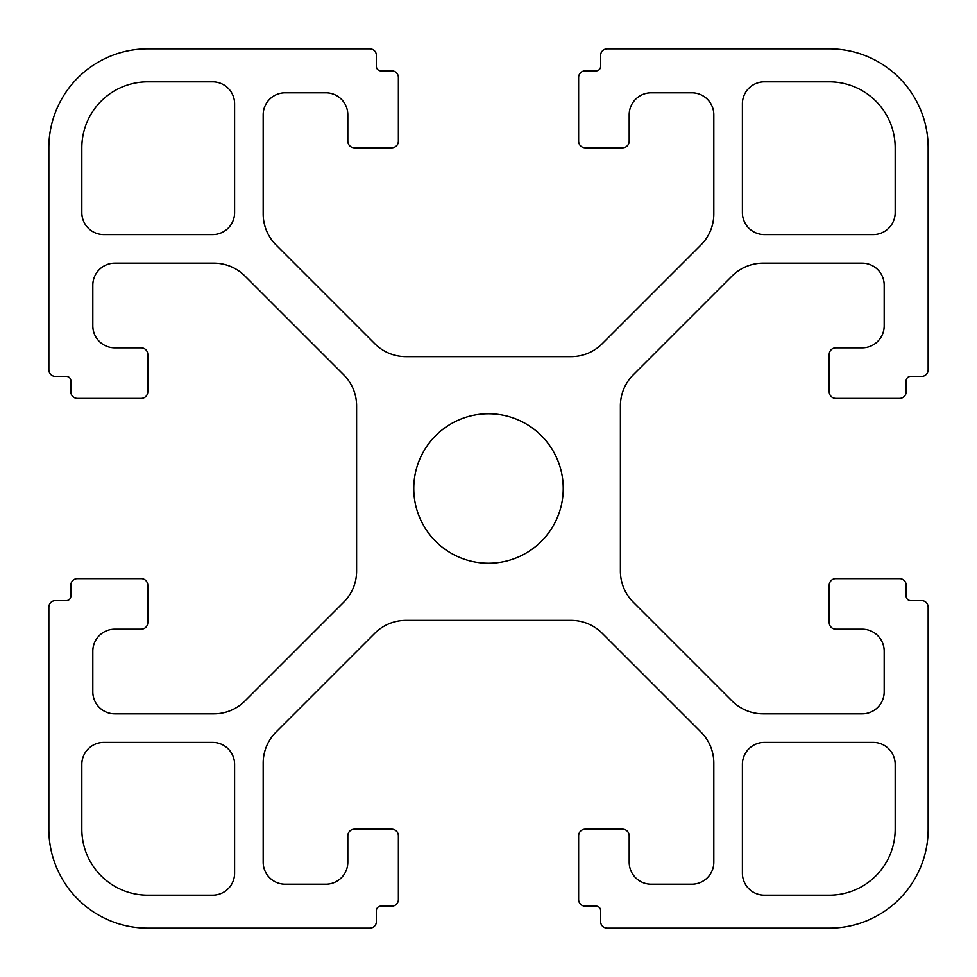 <?xml version="1.0" encoding="UTF-8"?>
<svg xmlns="http://www.w3.org/2000/svg" width="977" height="977" viewBox="0 0 977 977"><rect width="100%" height="100%" fill="white"/><g stroke="black" fill="none" stroke-linecap="round" stroke-linejoin="round"><path stroke-width="1.47" d="M563.24 488.5A74.74 74.74 0 0 1 488.5 563.24A74.74 74.74 0 0 1 413.76 488.5A74.74 74.74 0 0 1 488.5 413.76A74.74 74.74 0 0 1 563.24 488.5M928.15 369.794L928.15 147.771A98.921 98.921 0 0 0 829.229 48.85L607.205 48.85A6.595 6.595 0 0 0 600.611 55.445L600.611 66.436A4.396 4.396 0 0 1 596.214 70.832L585.223 70.832A6.595 6.595 0 0 0 578.628 77.427L578.628 141.176A6.595 6.595 0 0 0 585.223 147.771L622.593 147.771A6.595 6.595 0 0 0 629.188 141.176L629.188 114.797A21.982 21.982 0 0 1 651.171 92.815L691.838 92.815A21.982 21.982 0 0 1 713.821 114.797L713.821 213.878A43.965 43.965 0 0 1 700.949 244.971L602.186 343.733A43.965 43.965 0 0 1 571.093 356.605L405.907 356.605A43.965 43.965 0 0 1 374.814 343.733L276.051 244.971A43.965 43.965 0 0 1 263.179 213.878L263.179 114.797A21.982 21.982 0 0 1 285.162 92.815L325.829 92.815A21.982 21.982 0 0 1 347.812 114.797L347.812 141.176A6.595 6.595 0 0 0 354.407 147.771L391.777 147.771A6.595 6.595 0 0 0 398.372 141.176L398.372 77.427A6.595 6.595 0 0 0 391.777 70.832L380.786 70.832A4.396 4.396 0 0 1 376.389 66.436L376.389 55.445A6.595 6.595 0 0 0 369.794 48.85L147.771 48.85A98.921 98.921 0 0 0 48.85 147.771L48.85 369.794A6.595 6.595 0 0 0 55.445 376.389L66.436 376.389A4.396 4.396 0 0 1 70.832 380.786L70.832 391.777A6.595 6.595 0 0 0 77.427 398.372L141.176 398.372A6.595 6.595 0 0 0 147.771 391.777L147.771 354.407A6.595 6.595 0 0 0 141.176 347.812L114.797 347.812A21.982 21.982 0 0 1 92.815 325.829L92.815 285.162A21.982 21.982 0 0 1 114.797 263.179L213.878 263.179A43.965 43.965 0 0 1 244.971 276.051L343.733 374.814A43.965 43.965 0 0 1 356.605 405.907L356.605 571.093A43.965 43.965 0 0 1 343.733 602.186L244.971 700.949A43.965 43.965 0 0 1 213.878 713.821L114.797 713.821A21.982 21.982 0 0 1 92.815 691.838L92.815 651.171A21.982 21.982 0 0 1 114.797 629.188L141.176 629.188A6.595 6.595 0 0 0 147.771 622.593L147.771 585.223A6.595 6.595 0 0 0 141.176 578.628L77.427 578.628A6.595 6.595 0 0 0 70.832 585.223L70.832 596.214A4.396 4.396 0 0 1 66.436 600.611L55.445 600.611A6.595 6.595 0 0 0 48.85 607.205L48.85 829.229A98.921 98.921 0 0 0 147.771 928.15L369.794 928.15A6.595 6.595 0 0 0 376.389 921.555L376.389 910.564A4.396 4.396 0 0 1 380.786 906.167L391.777 906.167A6.595 6.595 0 0 0 398.372 899.573L398.372 835.823A6.595 6.595 0 0 0 391.777 829.229L354.407 829.229A6.595 6.595 0 0 0 347.812 835.823L347.812 862.202A21.982 21.982 0 0 1 325.829 884.185L285.162 884.185A21.982 21.982 0 0 1 263.179 862.202L263.179 763.122A43.965 43.965 0 0 1 276.051 732.029L374.814 633.267A43.965 43.965 0 0 1 405.907 620.395L571.093 620.395A43.965 43.965 0 0 1 602.186 633.267L700.949 732.029A43.965 43.965 0 0 1 713.821 763.122L713.821 862.202A21.982 21.982 0 0 1 691.838 884.185L651.171 884.185A21.982 21.982 0 0 1 629.188 862.202L629.188 835.823A6.595 6.595 0 0 0 622.593 829.229L585.223 829.229A6.595 6.595 0 0 0 578.628 835.823L578.628 899.573A6.595 6.595 0 0 0 585.223 906.167L596.214 906.167A4.396 4.396 0 0 1 600.611 910.564L600.611 921.555A6.595 6.595 0 0 0 607.205 928.15L829.229 928.15A98.921 98.921 0 0 0 928.15 829.229L928.15 607.205A6.595 6.595 0 0 0 921.555 600.611L910.564 600.611A4.396 4.396 0 0 1 906.167 596.214L906.167 585.223A6.595 6.595 0 0 0 899.573 578.628L835.823 578.628A6.595 6.595 0 0 0 829.229 585.223L829.229 622.593A6.595 6.595 0 0 0 835.823 629.188L862.202 629.188A21.982 21.982 0 0 1 884.185 651.171L884.185 691.838A21.982 21.982 0 0 1 862.202 713.821L763.122 713.821A43.965 43.965 0 0 1 732.029 700.949L633.267 602.186A43.965 43.965 0 0 1 620.395 571.093L620.395 405.907A43.965 43.965 0 0 1 633.267 374.814L732.029 276.051A43.965 43.965 0 0 1 763.122 263.179L862.202 263.179A21.982 21.982 0 0 1 884.185 285.162L884.185 325.829A21.982 21.982 0 0 1 862.202 347.812L835.823 347.812A6.595 6.595 0 0 0 829.229 354.407L829.229 391.777A6.595 6.595 0 0 0 835.823 398.372L899.573 398.372A6.595 6.595 0 0 0 906.167 391.777L906.167 380.786A4.396 4.396 0 0 1 910.564 376.389L921.555 376.389A6.595 6.595 0 0 0 928.15 369.794M147.771 81.824L212.62 81.824A21.982 21.982 0 0 1 234.602 103.806L234.602 212.62A21.982 21.982 0 0 1 212.62 234.602L103.806 234.602A21.982 21.982 0 0 1 81.824 212.62L81.824 147.771A65.947 65.947 0 0 1 147.771 81.824M829.229 895.176L764.38 895.176A21.982 21.982 0 0 1 742.398 873.194L742.398 764.38A21.982 21.982 0 0 1 764.38 742.398L873.194 742.398A21.982 21.982 0 0 1 895.176 764.38L895.176 829.229A65.947 65.947 0 0 1 829.229 895.176M81.824 829.229L81.824 764.38A21.982 21.982 0 0 1 103.806 742.398L212.62 742.398A21.982 21.982 0 0 1 234.602 764.38L234.602 873.194A21.982 21.982 0 0 1 212.62 895.176L147.771 895.176A65.947 65.947 0 0 1 81.824 829.229M895.176 147.771L895.176 212.62A21.982 21.982 0 0 1 873.194 234.602L764.38 234.602A21.982 21.982 0 0 1 742.398 212.62L742.398 103.806A21.982 21.982 0 0 1 764.38 81.824L829.229 81.824A65.947 65.947 0 0 1 895.176 147.771"/></g></svg>
